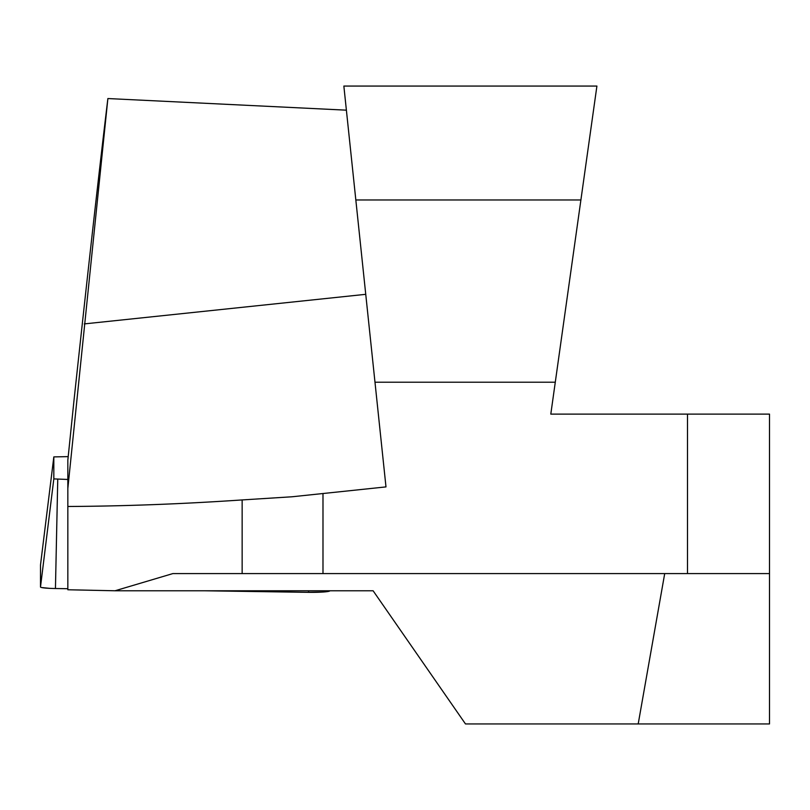 <?xml version="1.0" encoding="UTF-8"?>
<svg xmlns="http://www.w3.org/2000/svg" width="810" height="810" viewBox="0 0 810 810"><rect width="100%" height="100%" fill="white"/><g stroke="black" fill="none" stroke-linecap="round" stroke-linejoin="round"><path stroke-width="1.21" d="M67.837 460.171L74.004 400.353C88.411 266.531 99.711 165.928 107.882 98.547L67.837 488.481L67.837 460.171M664.706 573.581L638.199 723.938L465.477 723.938L373.106 590.774L115.03 590.774L67.837 589.761L67.837 488.481M687.487 414.112L687.487 573.581L769.5 573.581L769.5 414.112L550.8 414.112L596.909 86.062L343.855 86.062L385.985 486.901L322.988 493.523L322.988 573.581L172.874 573.581L115.03 590.774M638.199 723.938L769.5 723.938L769.5 573.581M580.891 199.969L355.833 199.969M555.285 382.219L374.99 382.219M687.487 573.581L322.988 573.581M291.975 496.783L322.988 493.523L291.975 496.783L242.149 499.932C182.23 504.002 124.122 506.179 67.837 506.483M346.397 110.17L107.882 98.547M68.172 456.627L53.824 456.901L53.824 478.902L67.837 479.459M53.824 456.901L40.5 564.995A18.083 1.549 180 0 1 40.5 564.985A18.083 1.549 180 0 1 40.5 564.965L40.5 586.997L40.5 564.995L53.824 456.901M308.6 592.343L204.252 590.774L306.099 592.312L322.552 592.059L329.822 590.824A18.083 1.549 180 0 1 308.6 592.343L308.63 590.774M57.753 479.307L55.444 588.526L67.837 588.708L55.444 588.526A18.083 1.549 180 0 1 40.5 586.997L53.824 478.902M49.542 588.344L41.593 587.533M242.149 573.581L242.149 499.932M84.28 323.909L365.745 294.324"/></g></svg>

